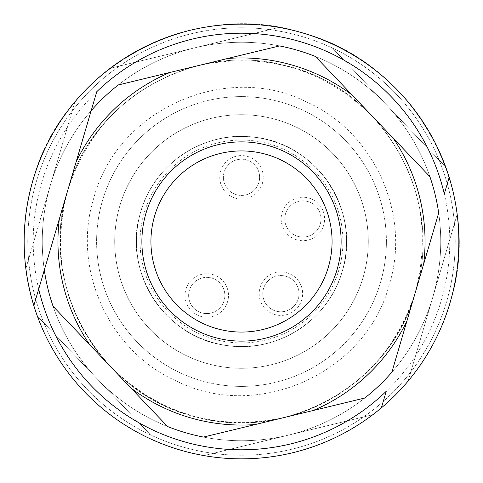 <?xml version="1.0" encoding="UTF-8"?>
<svg xmlns="http://www.w3.org/2000/svg" width="483" height="483" viewBox="0 0 483 483"><rect width="100%" height="100%" fill="white"/><g stroke="black" fill="none" stroke-linecap="round" stroke-linejoin="round"><path stroke-width="0.36" stroke-dasharray="2.42 1.81" d="M119.862 205.722A126.788 126.788 0 0 0 205.722 363.138A126.788 126.788 0 0 0 363.138 277.278A126.788 126.788 0 0 0 277.278 119.862A126.788 126.788 0 0 0 119.862 205.722A126.788 126.788 0 0 0 205.722 363.138A126.788 126.788 0 0 0 363.138 277.278A126.788 126.788 0 0 0 277.278 119.862A126.788 126.788 0 0 0 119.862 205.722M36.454 181.191A213.734 213.734 0 0 0 181.191 446.546A213.734 213.734 0 0 0 446.546 301.809A213.734 213.734 0 0 0 301.809 36.454A213.734 213.734 0 0 0 36.454 181.191A213.734 213.734 0 0 0 181.191 446.546A213.734 213.734 0 0 0 446.546 301.809A213.734 213.734 0 0 0 269.798 29.65A213.734 213.734 0 0 0 36.454 181.191M32.922 180.352A217.356 217.356 0 0 1 32.977 180.171A217.356 217.356 0 0 1 302.829 32.977A217.356 217.356 0 0 1 224.027 458.15A217.356 217.356 0 0 1 25.84 268.614L50.353 185.279A199.244 199.244 0 0 0 288.387 435.147A199.244 199.244 0 0 0 385.76 104.074A199.244 199.244 0 0 0 50.353 185.279L25.84 268.614A217.356 217.356 0 0 0 37.324 316.033L157.156 441.824L37.324 316.033A217.356 217.356 0 0 1 33.514 304.634M32.977 180.171A217.356 217.356 0 0 0 180.171 450.023A217.356 217.356 0 0 0 450.023 302.829C485.669 192.252 415.102 62.875 302.829 32.977C192.252 -2.669 62.875 67.898 32.977 180.171A217.356 217.356 0 0 0 180.171 450.023A217.356 217.356 0 0 0 450.023 302.829C485.669 192.252 415.102 62.875 302.829 32.977C192.252 -2.669 62.875 67.898 32.977 180.171M41.665 182.725A208.3 208.3 0 0 0 182.725 441.335A208.3 208.3 0 0 0 441.335 300.275A208.3 208.3 0 0 0 300.275 41.665A208.3 208.3 0 0 0 41.665 182.725M93.799 198.06C71.399 268.826 109.116 351.745 177.176 381.377C258.272 421.81 366.38 372.641 389.201 284.94C411.601 214.174 373.884 131.255 305.824 101.623C224.728 61.19 116.62 110.359 93.799 198.06M380.513 282.386A144.906 144.906 0 0 1 200.614 380.513A144.906 144.906 0 0 1 102.487 200.614A144.906 144.906 0 0 1 282.386 102.487A144.906 144.906 0 0 1 380.513 282.386A144.906 144.906 0 0 0 282.386 102.487A144.906 144.906 0 0 0 102.487 200.614A144.906 144.906 0 0 0 200.614 380.513A144.906 144.906 0 0 0 380.513 282.386M140.716 211.856C121.257 270.981 165.862 339.513 227.801 345.659C277.483 353.194 329.038 319.698 342.284 271.144C361.743 212.019 317.138 143.487 255.199 137.341C205.516 129.806 153.962 163.302 140.716 211.856A105.052 105.052 0 0 1 271.144 140.716A105.052 105.052 0 0 1 342.284 271.144A105.052 105.052 0 0 1 211.856 342.284A105.052 105.052 0 0 1 140.716 211.856A105.052 105.052 0 0 0 211.856 342.284A105.052 105.052 0 0 0 342.284 271.144A105.052 105.052 0 0 0 271.144 140.716A105.052 105.052 0 0 0 140.716 211.856A105.052 105.052 0 0 1 271.144 140.716A105.052 105.052 0 0 1 342.284 271.144A105.052 105.052 0 0 1 211.856 342.284A105.052 105.052 0 0 1 140.716 211.856M328.386 267.057A90.562 90.562 0 0 0 267.057 154.614A90.562 90.562 0 0 0 154.614 215.943A90.562 90.562 0 0 0 215.943 328.386A90.562 90.562 0 0 0 328.386 267.057M67.729 190.393L91.154 110.758L67.729 190.393C50.594 256.66 64.8 315.345 110.353 366.434L53.1 306.337A199.244 199.244 0 0 1 44.309 270.021L67.729 190.393A181.131 181.131 0 0 0 190.393 415.271A181.131 181.131 0 0 0 415.271 292.607L391.846 372.242A199.244 199.244 0 0 1 364.798 398.01L203.452 437.073A199.244 199.244 0 0 1 167.607 426.531L110.353 366.434C159.179 414.408 217.102 431.446 284.125 417.541C350.084 399.248 393.796 357.601 415.271 292.607C432.406 226.34 418.2 167.655 372.647 116.566L429.9 176.663A199.244 199.244 0 0 1 438.691 212.979L415.271 292.607C444.97 200.457 386.165 92.645 292.607 67.729C200.457 38.03 92.645 96.835 67.729 190.393L91.154 110.758A199.244 199.244 0 0 1 118.202 84.99L279.548 45.927A199.244 199.244 0 0 1 315.393 56.469L372.647 116.566C323.821 68.592 265.898 51.554 198.875 65.459C132.916 83.752 89.204 125.399 67.729 190.393C36.267 287.065 103.163 399.797 203.089 418.507C292.571 440.098 391.339 381.492 415.271 292.607L438.691 212.979L415.271 292.607C446.733 195.935 379.837 83.203 279.911 64.493C190.429 42.902 91.661 101.508 67.729 190.393C38.03 282.543 96.835 390.355 190.393 415.271C282.543 444.97 390.355 386.165 415.271 292.607C444.97 200.457 386.165 92.645 292.607 67.729C200.457 38.03 92.645 96.835 67.729 190.393M169.962 72.456C127.844 90.852 96.564 120.647 76.127 161.853M59.337 218.932C54.205 264.606 64.372 306.596 89.838 344.892M130.875 387.976C167.867 415.253 209.308 427.443 255.211 424.545M313.038 410.544C355.156 392.148 386.436 362.353 406.873 321.147M423.663 264.068C428.795 218.394 418.628 176.404 393.162 138.108M352.125 95.024C315.133 67.747 273.692 55.557 227.789 58.455M33.828 305.654L38.706 289.076M386.243 391.29L381.365 407.875M203.959 455.59L372.816 414.704L203.959 455.59A217.356 217.356 0 0 1 157.156 441.824M408.135 381.057L457.16 214.386L408.135 381.057A217.356 217.356 0 0 1 372.816 414.704A217.356 217.356 0 0 0 408.135 381.057M445.676 166.967L325.844 41.176L445.676 166.967A217.356 217.356 0 0 1 457.16 214.386A217.356 217.356 0 0 0 445.676 166.967M279.041 27.41L110.184 68.296L279.041 27.41A217.356 217.356 0 0 1 325.844 41.176M74.865 101.943A217.356 217.356 0 0 1 110.184 68.296A217.356 217.356 0 0 0 74.865 101.943L50.353 185.279L74.865 101.943M50.353 185.279A199.244 199.244 0 0 0 288.387 435.147A199.244 199.244 0 0 0 385.76 104.074A199.244 199.244 0 0 0 50.353 185.279M144.188 212.876A101.43 101.43 0 0 0 212.876 338.812A101.43 101.43 0 0 0 338.812 270.124A101.43 101.43 0 0 0 270.118 144.188A101.43 101.43 0 0 0 144.188 212.876M296.749 239.816A21.735 21.735 0 0 1 282.03 212.828A21.735 21.735 0 0 1 309.017 198.108A21.735 21.735 0 0 1 323.731 225.096A21.735 21.735 0 0 1 296.749 239.816M235.366 198.163A21.735 21.735 0 0 1 220.646 171.175A21.735 21.735 0 0 1 247.634 156.456A21.735 21.735 0 0 1 262.354 183.443A21.735 21.735 0 0 1 235.366 198.163M274.773 314.536A21.735 21.735 0 0 1 260.053 287.548A21.735 21.735 0 0 1 287.035 272.829A21.735 21.735 0 0 1 301.754 299.816A21.735 21.735 0 0 1 274.773 314.536M200.614 316.323A21.735 21.735 0 0 1 185.895 289.335A21.735 21.735 0 0 1 212.876 274.616A21.735 21.735 0 0 1 227.596 301.603A21.735 21.735 0 0 1 200.614 316.323M297.769 236.338A18.113 18.113 0 0 1 285.507 213.848A18.113 18.113 0 0 1 307.991 201.586A18.113 18.113 0 0 1 320.259 224.07A18.113 18.113 0 0 1 297.769 236.338A18.113 18.113 0 0 0 320.259 224.07A18.113 18.113 0 0 0 307.991 201.586A18.113 18.113 0 0 0 285.507 213.848A18.113 18.113 0 0 0 297.769 236.338M236.386 194.685A18.113 18.113 0 0 1 224.124 172.196A18.113 18.113 0 0 1 246.614 159.933A18.113 18.113 0 0 1 258.876 182.417A18.113 18.113 0 0 1 236.386 194.685A18.113 18.113 0 0 0 258.876 182.417A18.113 18.113 0 0 0 246.614 159.933A18.113 18.113 0 0 0 224.124 172.196A18.113 18.113 0 0 0 236.386 194.685M275.793 311.058A18.113 18.113 0 0 1 263.525 288.568A18.113 18.113 0 0 1 286.014 276.306A18.113 18.113 0 0 1 298.283 298.79A18.113 18.113 0 0 1 275.793 311.058A18.113 18.113 0 0 0 298.283 298.79A18.113 18.113 0 0 0 286.014 276.306A18.113 18.113 0 0 0 263.525 288.568A18.113 18.113 0 0 0 275.793 311.058M201.634 312.845A18.113 18.113 0 0 1 189.366 290.361A18.113 18.113 0 0 1 211.856 278.093A18.113 18.113 0 0 1 224.124 300.583A18.113 18.113 0 0 1 201.634 312.845A18.113 18.113 0 0 0 224.124 300.583A18.113 18.113 0 0 0 211.856 278.093A18.113 18.113 0 0 0 189.366 290.361A18.113 18.113 0 0 0 201.634 312.845"/><path stroke-width="0.72" d="M33.514 304.634A217.356 217.356 0 0 1 32.922 180.352M328.386 267.057A90.562 90.562 0 0 0 267.057 154.614A90.562 90.562 0 0 0 154.614 215.943A90.562 90.562 0 0 0 215.943 328.386A90.562 90.562 0 0 0 328.386 267.057M337.074 269.611A99.619 99.619 0 0 0 269.611 145.926A99.619 99.619 0 0 0 145.926 213.389A99.619 99.619 0 0 0 213.389 337.074A99.619 99.619 0 0 0 337.074 269.611M76.127 161.853L59.337 218.932A183.558 183.558 0 0 0 89.838 344.892L130.875 387.976A183.558 183.558 0 0 0 255.211 424.545L313.038 410.544A183.558 183.558 0 0 0 406.873 321.147L423.663 264.068A183.558 183.558 0 0 0 393.162 138.108L352.125 95.024A183.558 183.558 0 0 0 227.789 58.455L169.962 72.456A183.558 183.558 0 0 0 76.127 161.853L91.154 110.758A199.244 199.244 0 0 1 118.202 84.99L169.962 72.456M59.337 218.932L38.706 289.076A208.3 208.3 0 0 0 386.243 391.29L381.365 407.875A217.356 217.356 0 0 1 33.828 305.654C21.222 263.911 20.938 222.083 32.977 180.171A217.356 217.356 0 0 1 449.172 177.346L444.294 193.924A208.3 208.3 0 0 0 96.757 91.71L91.154 110.758L96.757 91.71M89.838 344.892L53.1 306.337A199.244 199.244 0 0 1 44.309 270.021L33.828 305.654M130.875 387.976L167.607 426.531A199.244 199.244 0 0 0 203.452 437.073L255.211 424.545M313.038 410.544L364.798 398.01A199.244 199.244 0 0 0 391.846 372.242L406.873 321.147M423.663 264.068L438.691 212.979A199.244 199.244 0 0 0 429.9 176.663L393.162 138.108M352.125 95.024L315.393 56.469A199.244 199.244 0 0 0 279.548 45.927L227.789 58.455M444.294 193.924L449.172 177.346A217.356 217.356 0 0 1 381.365 407.875M203.959 455.59A217.356 217.356 0 0 1 157.156 441.824M279.041 27.41A217.356 217.356 0 0 1 325.844 41.176"/></g></svg>

